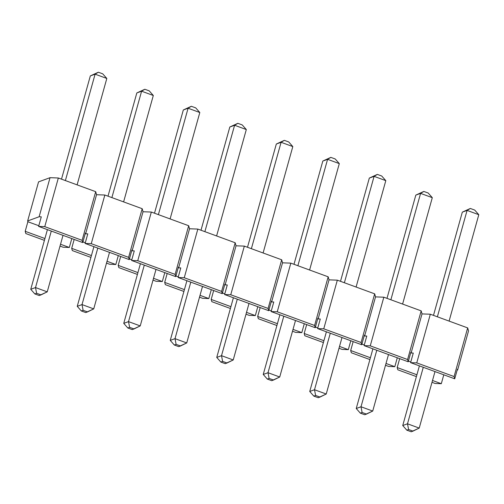 <?xml version="1.0" encoding="UTF-8"?>
<svg xmlns="http://www.w3.org/2000/svg" width="504" height="504" viewBox="0 0 504 504"><rect width="100%" height="100%" fill="white"/><g stroke="black" fill="none" stroke-linecap="round" stroke-linejoin="round"><path stroke-width="0.76" d="M408.605 429.509L406.816 430.164L411.214 431.777L412.996 431.122L408.605 429.509L412.996 431.122L419.221 428.085L434.996 371.58L419.221 428.085L407.503 423.795L423.278 367.29L407.503 423.795L419.221 428.085L411.214 431.777L406.816 430.164L408.605 429.509L407.503 423.795L408.605 429.509M478.8 214.698L449.096 321.098L478.8 214.698L467.082 210.407L462.313 212.153L433.49 315.384L462.313 212.153L470.326 208.461L474.718 210.073L478.8 214.698L474.718 210.073L470.326 208.461L462.313 212.153L467.082 210.407L437.377 316.808L467.082 210.407L470.326 208.461L467.082 210.407L478.8 214.698M419.397 365.866L402.734 425.54L407.503 423.795L402.734 425.54L419.397 365.866M402.734 425.54L406.816 430.164L402.734 425.54M362.105 412.48L360.322 413.135L364.713 414.742L366.502 414.093L362.105 412.48L366.502 414.093L372.721 411.056L388.496 354.551L372.721 411.056L361.009 406.766L376.784 350.261L361.009 406.766L372.721 411.056L364.713 414.742L360.322 413.135L362.105 412.48L361.009 406.766L362.105 412.48M432.3 197.669L402.595 304.07L432.3 197.669L420.588 193.379L415.813 195.117L386.99 298.355L415.813 195.117L423.826 191.432L428.217 193.045L432.3 197.669L428.217 193.045L423.826 191.432L415.813 195.117L420.588 193.379L390.877 299.779L420.588 193.379L423.826 191.432L420.588 193.379L432.3 197.669M372.897 348.837L356.24 408.511L361.009 406.766L356.24 408.511L372.897 348.837M356.24 408.511L360.322 413.135L356.24 408.511M315.611 395.451L313.822 396.106L318.213 397.713L320.002 397.064L315.611 395.451L320.002 397.064L326.227 394.027L342.002 337.522L326.227 394.027L314.509 389.737L330.284 333.232L314.509 389.737L326.227 394.027L318.213 397.713L313.822 396.106L315.611 395.451L314.509 389.737L315.611 395.451M385.806 180.64L356.095 287.041L385.806 180.64L374.088 176.35L369.319 178.088L340.496 281.327L369.319 178.088L377.326 174.403L381.723 176.009L385.806 180.64L381.723 176.009L377.326 174.403L369.319 178.088L374.088 176.35L344.377 282.75L374.088 176.35L377.326 174.403L374.088 176.35L385.806 180.64M326.397 331.808L309.739 391.476L314.509 389.737L309.739 391.476L326.397 331.808M309.739 391.476L313.822 396.106L309.739 391.476M269.111 378.422L267.322 379.077L271.719 380.684L273.502 380.035L269.111 378.422L273.502 380.035L279.726 376.998L295.502 320.494L279.726 376.998L268.008 372.708L283.784 316.203L268.008 372.708L279.726 376.998L271.719 380.684L267.322 379.077L269.111 378.422L268.008 372.708L269.111 378.422M339.305 163.611L309.601 270.012L339.305 163.611L327.587 159.321L322.818 161.06L293.996 264.298L322.818 161.06L330.832 157.374L335.223 158.981L339.305 163.611L335.223 158.981L330.832 157.374L322.818 161.06L327.587 159.321L297.883 265.721L327.587 159.321L330.832 157.374L327.587 159.321L339.305 163.611M279.903 314.779L263.239 374.447L268.008 372.708L263.239 374.447L279.903 314.779M263.239 374.447L267.322 379.077L263.239 374.447M222.611 361.393L220.821 362.048L225.219 363.655L227.008 363L222.611 361.393L227.008 363L233.226 359.969L249.001 303.465L233.226 359.969L221.514 355.679L237.289 299.174L221.514 355.679L233.226 359.969L225.219 363.655L220.821 362.048L222.611 361.393L221.514 355.679L222.611 361.393M292.805 146.582L263.101 252.983L292.805 146.582L281.093 142.292L276.318 144.031L247.496 247.269L276.318 144.031L284.332 140.345L288.723 141.952L292.805 146.582L288.723 141.952L284.332 140.345L276.318 144.031L281.093 142.292L251.383 248.692L281.093 142.292L284.332 140.345L281.093 142.292L292.805 146.582M233.402 297.751L216.745 357.418L221.514 355.679L216.745 357.418L233.402 297.751M216.745 357.418L220.821 362.048L216.745 357.418M176.117 344.364L174.327 345.019L178.718 346.626L180.508 345.971L176.117 344.364L180.508 345.971L186.732 342.941L202.507 286.436L186.732 342.941L175.014 338.65L190.789 282.146L175.014 338.65L186.732 342.941L178.718 346.626L174.327 345.019L176.117 344.364L175.014 338.65L176.117 344.364M246.311 129.553L216.6 235.954L246.311 129.553L234.593 125.263L229.824 127.002L201.002 230.24L229.824 127.002L237.831 123.316L242.229 124.923L246.311 129.553L242.229 124.923L237.831 123.316L229.824 127.002L234.593 125.263L204.882 231.664L234.593 125.263L237.831 123.316L234.593 125.263L246.311 129.553M186.902 280.722L170.245 340.389L175.014 338.65L170.245 340.389L186.902 280.722M170.245 340.389L174.327 345.019L170.245 340.389M129.616 327.335L127.827 327.991L132.224 329.597L134.007 328.942L129.616 327.335L134.007 328.942L140.232 325.912L156.007 269.407L140.232 325.912L128.514 321.621L144.289 265.117L128.514 321.621L140.232 325.912L132.224 329.597L127.827 327.991L129.616 327.335L128.514 321.621L129.616 327.335M199.811 112.524L170.1 218.925L199.811 112.524L188.093 108.228L183.324 109.973L154.501 213.211L183.324 109.973L191.337 106.287L195.728 107.894L199.811 112.524L195.728 107.894L191.337 106.287L183.324 109.973L188.093 108.228L158.388 214.628L188.093 108.228L191.337 106.287L188.093 108.228L199.811 112.524M140.408 263.693L123.745 323.36L128.514 321.621L123.745 323.36L140.408 263.693M123.745 323.36L127.827 327.991L123.745 323.36M83.116 310.307L81.327 310.955L85.724 312.568L87.513 311.913L83.116 310.307L87.513 311.913L93.731 308.883L109.507 252.378L93.731 308.883L82.02 304.586L97.795 248.088L82.02 304.586L93.731 308.883L85.724 312.568L81.327 310.955L83.116 310.307L82.02 304.586L83.116 310.307M153.31 95.489L123.606 201.89L153.31 95.489L141.599 91.199L136.823 92.944L108.001 196.176L136.823 92.944L144.837 89.258L149.228 90.865L153.31 95.489L149.228 90.865L144.837 89.258L136.823 92.944L141.599 91.199L111.888 197.599L141.599 91.199L144.837 89.258L141.599 91.199L153.31 95.489M93.908 246.664L77.244 306.331L82.02 304.586L77.244 306.331L93.908 246.664M77.244 306.331L81.327 310.955L77.244 306.331M36.622 293.278L34.833 293.927L39.224 295.539L41.013 294.884L36.622 293.278L41.013 294.884L47.237 291.848L63.013 235.349L47.237 291.848L35.519 287.557L51.295 231.059L35.519 287.557L47.237 291.848L39.224 295.539L34.833 293.927L36.622 293.278L35.519 287.557L36.622 293.278M106.817 78.46L77.106 184.861L106.817 78.46L95.098 74.17L90.329 75.915L61.507 179.147L90.329 75.915L98.337 72.223L102.734 73.836L106.817 78.46L102.734 73.836L98.337 72.223L90.329 75.915L95.098 74.17L65.388 180.571L95.098 74.17L98.337 72.223L95.098 74.17L106.817 78.46M47.407 229.635L30.75 289.302L35.519 287.557L30.75 289.302L47.407 229.635M30.75 289.302L34.833 293.927L30.75 289.302M38.562 181.868L50.041 177.679L58.344 177.994L95.691 191.671L96.541 194.708L104.845 195.023L142.191 208.7L143.035 211.737L151.339 212.052L188.685 225.729L189.536 228.766L197.839 229.081L235.185 242.758L236.036 245.794L244.339 246.109L281.686 259.787L282.53 262.823L290.833 263.138L328.18 276.816L329.03 279.852L337.334 280.167L374.68 293.845L375.53 296.881L383.834 297.196L421.18 310.873L422.024 313.91L430.328 314.225L467.674 327.902L468.525 330.939L457.613 370.018L457.393 369.23L457.613 370.018L457.122 370.201L457.613 370.018L468.525 330.939L467.674 327.902L454.091 376.557L416.745 362.88L410.603 362.647L454.721 378.806L454.091 376.557L454.721 378.806L457.393 369.23L454.721 378.806L410.603 362.647L416.745 362.88L430.328 314.225L422.024 313.91L421.18 310.873L407.591 359.528L370.251 345.851L364.102 345.618L408.221 361.777L407.591 359.528L408.221 361.777L410.899 352.201L411.119 352.989L410.899 352.201L408.221 361.777L364.102 345.618L370.251 345.851L383.834 297.196L375.53 296.881L374.68 293.845L361.097 342.5L323.751 328.822L317.608 328.589L361.721 344.749L361.097 342.5L361.721 344.749L364.398 335.173L364.619 335.96L364.398 335.173L361.721 344.749L317.608 328.589L323.751 328.822L337.334 280.167L329.03 279.852L328.18 276.816L314.597 325.471L277.25 311.793L271.108 311.56L315.227 327.72L314.597 325.471L315.227 327.72L317.898 318.137L318.118 318.931L317.898 318.137L315.227 327.72L271.108 311.56L277.25 311.793L290.833 263.138L282.53 262.823L281.686 259.787L268.096 308.442L230.75 294.764L224.608 294.531L268.726 310.691L268.096 308.442L268.726 310.691L271.404 301.108L271.625 301.902L271.404 301.108L268.726 310.691L224.608 294.531L230.75 294.764L244.339 246.109L236.036 245.794L235.185 242.758L221.602 291.413L184.256 277.736L178.114 277.502L222.226 293.662L221.602 291.413L222.226 293.662L224.904 284.08L225.124 284.873L224.904 284.08L222.226 293.662L178.114 277.502L184.256 277.736L197.839 229.081L189.536 228.766L188.685 225.729L175.102 274.384L137.756 260.707L131.613 260.474L175.732 276.627L175.102 274.384L175.732 276.627L178.403 267.051L178.624 267.844L178.403 267.051L175.732 276.627L131.613 260.474L137.756 260.707L151.339 212.052L143.035 211.737L142.191 208.7L128.602 257.355L91.255 243.678L85.113 243.445L129.232 259.598L128.602 257.355L129.232 259.598L131.909 250.022L132.13 250.809L131.909 250.022L129.232 259.598L85.113 243.445L91.255 243.678L104.845 195.023L96.541 194.708L95.691 191.671L82.108 240.32L44.761 226.649L38.619 226.416L82.732 242.569L82.108 240.32L82.732 242.569L85.409 232.993L85.63 233.78L85.409 232.993L82.732 242.569L38.619 226.416L44.761 226.649L58.344 177.994L50.041 177.679L38.562 181.868L27.651 220.947L27.871 221.735L38.802 225.735L27.871 221.735L27.651 220.947L39.129 216.752L27.651 220.947L38.562 181.868M408.41 361.103L410.791 361.973L408.41 361.103M413.274 353.071L411.119 352.989L422.024 313.91L411.119 352.989L413.274 353.071L410.603 362.647L413.274 353.071M366.78 336.042L364.619 335.96L375.53 296.881L364.619 335.96L366.78 336.042L364.102 345.618L366.78 336.042M320.279 319.013L318.118 318.931L329.03 279.852L318.118 318.931L320.279 319.013L317.608 328.589L320.279 319.013M273.779 301.984L271.625 301.902L282.53 262.823L271.625 301.902L273.779 301.984L271.108 311.56L273.779 301.984M227.285 284.955L225.124 284.873L236.036 245.794L225.124 284.873L227.285 284.955L224.608 294.531L227.285 284.955M180.785 267.926L178.624 267.844L189.536 228.766L178.624 267.844L180.785 267.926L178.114 277.502L180.785 267.926M134.285 250.891L132.13 250.809L143.035 211.737L132.13 250.809L134.285 250.891L131.613 260.474L134.285 250.891M87.79 233.862L85.63 233.78L96.541 194.708L85.63 233.78L87.79 233.862L85.113 243.445L87.79 233.862M41.29 216.833L39.129 216.752L50.041 177.679L39.129 216.752L41.29 216.833L38.619 226.416L41.29 216.833M82.921 241.895L85.302 242.771L82.921 241.895M129.421 258.924L131.802 259.799L129.421 258.924M175.921 275.953L178.296 276.828L175.921 275.953M222.415 292.981L224.797 293.857L222.415 292.981M268.916 310.017L271.297 310.886L268.916 310.017M315.416 327.046L317.791 327.915L315.416 327.046M361.91 344.075L364.291 344.944L361.91 344.075M435.16 383.475L441.302 383.708L432.514 380.489L441.302 383.708L435.16 383.475L431.997 382.316L435.16 383.475M416.909 374.774L397.184 367.548L397.814 369.797L416.399 376.601L397.814 369.797L397.184 367.548L399.672 358.646L397.184 367.548L416.909 374.774M388.66 366.446L394.808 366.679L386.014 363.46L394.808 366.679L388.66 366.446L385.503 365.287L388.66 366.446M370.409 357.745L350.69 350.519L351.32 352.769L369.898 359.572L351.32 352.769L350.69 350.519L353.172 341.618L350.69 350.519L370.409 357.745M342.166 349.417L348.308 349.65L339.513 346.424L348.308 349.65L342.166 349.417L339.003 348.258L342.166 349.417M323.914 340.71L304.189 333.49L304.819 335.74L323.404 342.544L304.819 335.74L304.189 333.49L306.678 324.589L304.189 333.49L323.914 340.71M295.665 332.388L301.808 332.621L293.019 329.396L301.808 332.621L295.665 332.388L292.503 331.229L295.665 332.388M277.414 323.681L257.689 316.462L258.319 318.711L276.904 325.515L258.319 318.711L257.689 316.462L260.177 307.56L257.689 316.462L277.414 323.681M249.165 315.353L255.314 315.586L246.519 312.367L255.314 315.586L249.165 315.353L246.009 314.2L249.165 315.353M230.914 306.652L211.195 299.433L211.825 301.675L230.404 308.486L211.825 301.675L211.195 299.433L213.677 290.524L211.195 299.433L230.914 306.652M202.671 298.324L208.814 298.557L200.019 295.338L208.814 298.557L202.671 298.324L199.508 297.171L202.671 298.324M184.42 289.624L164.695 282.404L165.325 284.647L183.91 291.457L165.325 284.647L164.695 282.404L167.183 273.496L164.695 282.404L184.42 289.624M156.171 281.295L162.313 281.528L153.525 278.309L162.313 281.528L156.171 281.295L153.008 280.142L156.171 281.295M137.92 272.595L118.194 265.375L118.824 267.618L137.409 274.428L118.824 267.618L118.194 265.375L120.683 256.467L118.194 265.375L137.92 272.595M109.67 264.266L115.819 264.499L107.024 261.28L115.819 264.499L109.67 264.266L106.514 263.107L109.67 264.266M91.419 255.566L71.7 248.34L72.33 250.589L90.909 257.393L72.33 250.589L71.7 248.34L74.183 239.438L71.7 248.34L91.419 255.566M63.176 247.237L69.319 247.47L60.524 244.251L69.319 247.47L63.176 247.237L60.014 246.078L63.176 247.237M44.925 238.537L25.2 231.311L25.83 233.56L44.415 240.364L25.83 233.56L25.2 231.311L27.871 221.735L25.2 231.311L44.925 238.537M443.791 374.806L441.302 383.708L443.791 374.806M397.291 357.771L394.808 366.679L397.291 357.771M350.797 340.742L348.308 349.65L350.797 340.742M304.296 323.713L301.808 332.621L304.296 323.713M257.796 306.684L255.314 315.586L257.796 306.684M211.302 289.655L208.814 298.557L211.302 289.655M164.802 272.626L162.313 281.528L164.802 272.626M118.301 255.597L115.819 264.499L118.301 255.597M71.801 238.568L69.319 247.47L71.801 238.568M95.691 191.671L58.344 177.994L44.761 226.649L82.108 240.32L95.691 191.671M142.191 208.7L104.845 195.023L91.255 243.678L128.602 257.355L142.191 208.7M188.685 225.729L151.339 212.052L137.756 260.707L175.102 274.384L188.685 225.729M235.185 242.758L197.839 229.081L184.256 277.736L221.602 291.413L235.185 242.758M281.686 259.787L244.339 246.109L230.75 294.764L268.096 308.442L281.686 259.787M328.18 276.816L290.833 263.138L277.25 311.793L314.597 325.471L328.18 276.816M374.68 293.845L337.334 280.167L323.751 328.822L361.097 342.5L374.68 293.845M421.18 310.873L383.834 297.196L370.251 345.851L407.591 359.528L421.18 310.873M467.674 327.902L430.328 314.225L416.745 362.88L454.091 376.557L467.674 327.902"/></g></svg>
